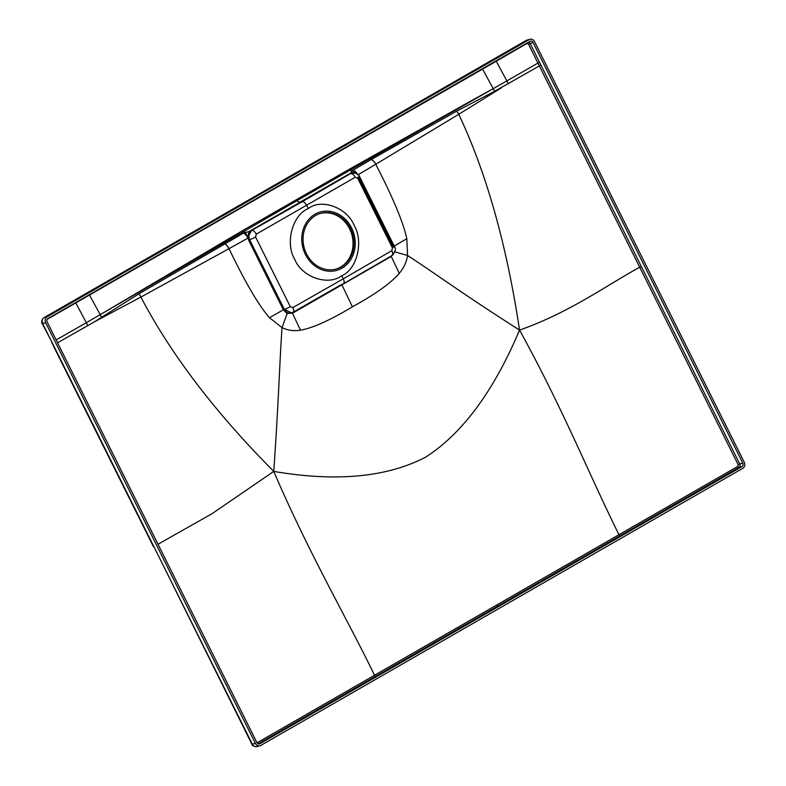 <?xml version="1.0" encoding="UTF-8"?>
<svg xmlns="http://www.w3.org/2000/svg" width="786" height="786" viewBox="0 0 786 786"><rect width="100%" height="100%" fill="white"/><g stroke="black" fill="none" stroke-linecap="round" stroke-linejoin="round"><path stroke-width="1.18" d="M534.539 41.668L744.263 462.306A4.5 3.92 -105.4 0 1 742.839 468.279L260.814 745.423A4.5 3.92 -105.4 0 1 260.019 745.757A4.5 3.92 -105.4 0 1 255.401 743.389L45.676 322.751A4.5 3.92 -105.4 0 1 47.111 316.787L529.125 39.634A4.5 3.92 -105.4 0 1 529.931 39.3A4.5 3.92 -105.4 0 1 534.539 41.668M741.984 466.56L259.96 743.713A2.574 2.24 -105.4 0 1 256.865 742.544L47.15 321.906A2.574 2.24 -105.4 0 1 47.966 318.497L529.98 41.353A2.574 2.24 -105.4 0 1 533.075 42.513L742.799 463.151A2.574 2.24 -105.4 0 1 741.984 466.56L738.938 467.395A2.574 2.24 74.6 0 0 739.754 463.986L742.799 463.151M260.019 745.757L256.973 746.592A4.5 3.92 -105.4 0 1 252.365 744.224L42.65 323.586C41.707 320.678 42.179 318.694 44.075 317.613L74.955 299.888A3.213 1.523 -119.9 0 0 74.758 299.977L526.089 40.469A3.213 1.552 -119.9 0 0 525.903 40.548M74.955 299.888L481.71 66.024A3.213 1.543 -119.9 0 0 481.523 66.103A3.213 1.543 -119.9 0 0 481.386 66.211M529.125 39.634L526.089 40.469L481.71 66.024M358.023 176.929L392.666 246.666M299.928 202.307L250.272 230.838A6.75 4.51 70.4 0 0 248.445 236.134L251.766 230.347C248.523 232.646 247.728 235.78 249.378 239.759L284.08 309.458L287.44 312.867L291.429 313.123L293.05 312.455A4.942 2.23 60.3 0 1 292.844 312.543L291.763 313.015L284.355 309.379L249.614 239.701C248.14 235.23 248.897 232.106 251.893 230.318L350.792 173.048L351.794 170.994L356.53 173.568M89.358 294.701A1.287 0.619 -119.9 0 0 89.535 295.114L100.186 314.665L296.636 200.882L299.908 202.218L350.792 173.048A6.75 5.993 -9.9 0 1 352.855 172.871M302.227 201.707L251.893 230.318A4.942 2.23 -119.6 0 1 256.265 234.159L255.558 236.979L290.299 306.658L292.824 307.581L343.295 278.824L391.821 250.665L392.44 247.924L357.699 178.245L355.184 177.282A4.942 2.505 -120.2 0 0 350.566 173.588L302.227 201.707C303.779 201.619 305.273 202.876 306.727 205.48L308.269 208.575C321.376 198.2 346.97 207.514 354.083 225.258C363.889 241.44 356.991 269.627 341.743 275.719L343.295 278.824C344.474 281.496 344.435 283.176 343.187 283.854L391.841 255.656A4.942 2.505 59.9 0 1 391.585 255.764M341.743 275.719C328.067 286.251 301.804 277.124 294.75 259.37C284.896 243.208 292.451 214.833 308.269 208.575M358.819 176.84L393.521 246.539M351.892 173.038L352.049 172.999C356.235 173.048 358.77 174.305 359.664 176.752A4.942 0.531 -26.5 0 1 357.699 178.245M352.482 172.92A6.74 6.593 -81.4 0 0 349.77 173.637L351.961 173.018M496.781 604.955A1.287 0.619 -119.9 0 0 497.97 605.957L375.728 676.245A1.287 0.619 60.1 0 1 374.549 675.253L737.759 466.422L738.172 464.713L528.457 44.085L526.905 43.505L482.575 69.129L493.215 88.68L349.927 170.248L351.794 170.994L353.13 170.051A6.75 3.439 59.3 0 1 357.394 174.089M353.13 170.051L371.365 159.46A6.75 3.429 59.3 0 1 375.855 164.225L458.749 114.304C486.436 172.871 506.695 244.8 519.536 330.1C562.766 408.209 591.131 479.018 618.985 534.706A1.287 0.619 60.1 0 0 620.164 535.698L738.938 467.395A1.287 0.619 60.1 0 1 737.759 466.422M369.204 157.966A1.287 0.619 -119.6 0 0 369.98 158.801L371.365 159.46L456.519 111.219L494.708 91.235L493.215 88.68L472.995 99.783L349.092 169.383L242.51 230.671L245.203 232.283L247.963 237.559L248.612 240.113L283.333 309.812L269.46 317.701L282.046 327.634C279.59 361.943 278.834 398.325 273.764 471.413C215.177 412.414 170.886 354.299 140.891 297.059L94.772 321.631L101.581 317.279L100.186 314.665L242.51 230.671M349.092 169.383L349.927 170.248L296.636 200.882M248.445 236.134L248.238 236.92A6.75 2.348 87.5 0 1 249.201 231.457L243.473 233.098A6.75 3.016 60.8 0 1 247.904 238.129L229.001 248.671C245.271 282.488 258.761 305.499 269.46 317.701M248.238 236.92L247.963 237.559M243.473 233.098L138.837 293.885L101.581 317.279M222.517 242.304A1.287 0.619 -120.2 0 0 223.312 243.139L224.678 243.807A6.75 3.026 60.9 0 1 228.903 248.72L140.891 297.059A6.75 3.036 61.7 0 0 138.837 293.885M224.776 243.748A6.75 3.026 60.9 0 1 229.001 248.671L228.903 248.72M341.92 284.257L291.596 313.064M290.299 306.658A4.942 0.531 153.5 0 1 284.355 309.379L283.333 309.812L286.978 313.457L292.451 313.26L341.949 284.237M287.44 312.867L282.046 327.634C287.627 330.375 293.787 331.23 300.507 330.189L292.451 313.26L391.261 256.452L399.288 273.39C390.711 283.265 375.079 294.396 352.403 306.805L341.841 284.65M393.177 254.635L391.271 255.863M393.688 246.362L406.834 238.718L407.551 255.47C434.442 272.909 461.647 293.207 519.536 330.1C493.657 391.369 462.247 433.784 425.305 457.344C386.515 477.328 335.995 482.024 273.764 471.413L211.906 513.769L158.006 544.246M357.846 174.914L375.757 164.284C392.951 197.581 403.306 222.389 406.834 238.718M371.277 159.519A6.75 3.429 59.3 0 1 375.757 164.284L375.855 164.225M493.215 88.68L506.862 80.919L496.241 61.249A1.287 0.619 -119.9 0 1 496.074 60.846M738.172 464.713L739.754 463.986L540.915 65.051L494.708 91.235M540.915 65.051L530.039 43.348L528.713 42.08M497.97 605.957L620.164 535.698M47.131 319.371L482.575 69.129A1.287 0.619 -119.9 0 1 482.388 68.716M100.186 314.665L86.332 322.712L75.81 302.983A1.287 0.609 -119.9 0 1 75.633 302.59M57.565 342.804L94.772 321.631M56.13 339.935L86.332 322.712L87.786 325.62M257.032 742.829L374.549 675.253C347.402 619.152 309.173 554.022 273.764 471.413M394.356 251.716L407.551 255.47C406.588 261.984 403.827 267.957 399.288 273.39M300.507 330.189C312.916 327.988 330.218 320.187 352.403 306.805M456.519 111.219A6.75 3.419 58.5 0 1 458.749 114.304L501.615 87.708M641.327 266.523L639.725 267.26C606.713 285.102 570.292 312.248 519.536 330.1M539.491 62.182L506.862 80.919L508.316 83.827M341.969 268.183A30.349 26.439 -105.4 0 1 305.41 254.468A30.349 26.439 -105.4 0 1 315.048 214.185A30.349 26.439 74.6 0 1 351.597 227.911A30.349 26.439 74.6 0 1 341.969 268.183M306.511 253.839A28.905 25.181 -105.4 0 1 320.835 213.32A28.905 25.181 -105.4 0 1 350.507 228.539A28.905 25.181 -105.4 0 1 336.172 269.058A28.905 25.181 -105.4 0 1 306.511 253.839M320.383 213.448A28.905 25.181 -105.4 0 1 349.593 228.785A28.905 25.181 -105.4 0 1 335.72 269.176M43.682 317.878A3.213 1.523 -119.9 0 1 43.888 317.701A3.213 1.523 -119.9 0 1 44.075 317.613L47.111 316.787M74.631 300.075A3.213 1.523 -119.9 0 1 74.758 299.977L43.898 317.691C41.029 319.843 41.599 323.105 42.218 323.616L45.676 322.751M153.938 546.761L251.933 744.254L255.401 743.389M52.092 342.431L42.218 323.616M53.527 345.29L51.66 342.46M256.265 234.159L355.184 177.282M292.824 307.581A4.942 2.23 60.3 0 1 293.07 312.445M391.821 250.665A4.942 2.505 59.9 0 1 391.86 255.647M392.44 247.924A4.942 0.531 -26.5 0 0 394.415 246.44M255.558 236.979A4.942 0.531 153.5 0 1 249.614 239.701L248.612 240.113M528.457 44.085L533.075 42.513M259.016 743.969L259.96 743.713M375.728 676.245L258.191 743.811M526.895 40.135L529.931 39.3M53.094 345.319L153.506 546.791M251.933 744.254C252.06 745.708 253.74 746.494 256.973 746.592M293.05 312.455L343.403 283.756M391.841 255.656C395.387 252.041 396.242 248.966 394.405 246.431L359.664 176.752M248.425 234.159L248.651 233.167L248.425 234.159M358.74 176.84L393.442 246.539"/></g></svg>
